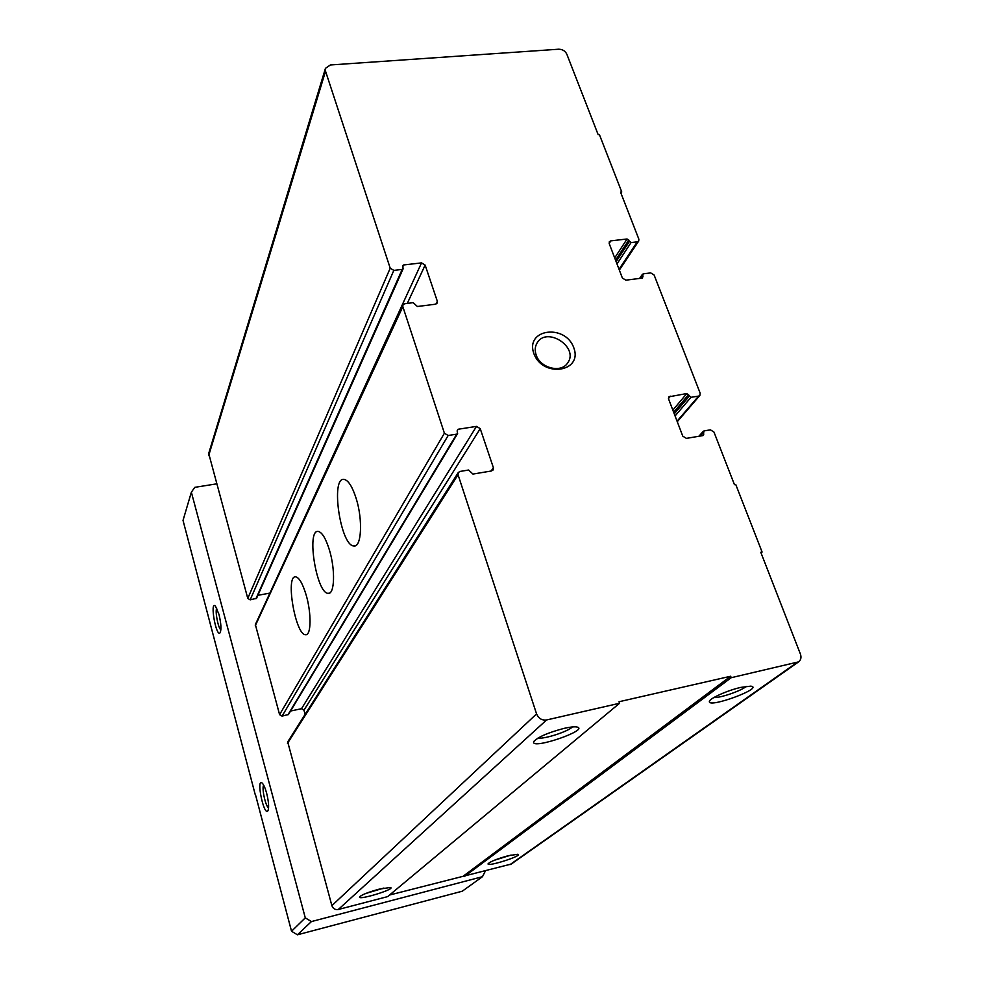 <?xml version="1.0" encoding="UTF-8"?>
<svg xmlns="http://www.w3.org/2000/svg" width="984" height="984" viewBox="0 0 984 984"><rect width="100%" height="100%" fill="white"/><g stroke="black" fill="none" stroke-linecap="round" stroke-linejoin="round"><path stroke-width="1.48" d="M621.753 191.954L620.523 192.089L638.85 239.161L638.727 241.018L637.3 241.83L631.076 242.568L627.079 238.977L610.806 240.871L609.33 241.732L609.207 243.565L622.38 278.041L625.849 280.169L642.208 278.103L643.192 273.835L650.682 272.9L654.114 275.003L700.153 393.133L699.87 395.42L698.615 396.097L690.989 397.29L686.832 393.526L668.899 396.835L668.628 399.098L682.785 436.17L686.377 438.372L703.093 435.568L704.015 430.906L710.399 429.848L713.954 432.025L734.458 484.682L735.737 484.448L762.083 552.036L760.792 552.295L800.41 654.04C801.529 657.386 800.927 659.981 798.614 661.863L731.21 677.705L730.657 676.242L619.034 701.74L619.563 703.265L546.575 719.968C541.913 720.534 538.58 718.505 536.575 713.904L458.04 474.719L458.261 472.554L459.995 471.447L468.605 470.02L472.96 474.067L491.483 470.967L493.144 469.946L493.39 467.72L480.229 428.655L476.502 426.379L458.101 429.258L457.129 430.857L457.597 433.575L456.724 434.141L448.163 435.494L444.399 433.194L402.837 306.651L402.911 305.003L404.793 303.712L413.194 302.666L417.376 306.504L435.432 304.216L437.253 303.023L437.339 301.301L425.137 265.09L421.533 262.888L403.588 264.979L402.653 265.618L403.132 268.78L402.185 269.419L393.834 270.391L390.205 268.177L325.532 71.205L325.446 68.363L330.366 64.969L558.691 49.212C562.479 49.286 565.197 50.959 566.846 54.231L598.174 134.697L599.391 134.587L621.753 191.954L620.966 193.233M762.083 552.036L761.038 552.947M798.614 661.863L511.311 864.038L389.529 895.034M740.829 687.385C727.397 690.387 709.206 698.591 709.366 701.506C708.16 708.677 764.789 687.742 750.78 686.143L740.829 687.385M508.015 855.785C496.895 858.909 490.253 861.578 488.089 863.78C486.637 867.347 523.66 855.502 517.83 854.26L508.015 855.785M731.21 677.705L464.276 876.609M730.657 676.242L463.981 875.612M619.563 703.265L387.622 896.621L338.287 909.499C335.175 909.979 333.035 908.699 331.879 905.637L287.697 741.899L458.261 472.554M564.016 728.381C547.424 732.809 537.313 737.299 533.66 741.838C531.126 750.189 591.359 729.329 576.575 726.942C573.967 726.598 569.785 727.078 564.016 728.381M379.012 889.192C368.176 892.205 361.694 894.776 359.578 896.916C357.635 900.791 396.306 888.933 390.427 887.457L379.012 889.192M305.126 714.372L303.958 710.19L301.51 708.701L290.551 711.038M457.129 430.844L458.101 429.258M457.597 433.575L288.497 714.458L282.064 716.131L279.591 714.642L255.36 624.569L402.911 305.003M356.171 498.47C362.985 519.884 361.485 547.584 353.908 545.948C340.489 546.194 330.218 476.477 344.191 479.417C348.422 480.401 352.407 486.748 356.171 498.47M329.431 550.044C335.483 569.748 334.646 594.533 328.213 593.327C316.602 594.016 306.11 529.207 318.238 531.434C322.1 532.283 325.827 538.482 329.431 550.044M306.135 594.951C311.571 613.216 311.215 635.615 305.68 634.717C295.557 635.689 285.065 575.099 295.692 576.833C299.21 577.571 302.691 583.61 306.135 594.951M421.533 262.888L269.862 593.168M269.308 593.204L257.87 595.332M403.132 268.78L256.566 598.284L250.182 599.859L247.771 598.407L208.706 453.464L325.446 68.363M533.82 353.428C542.467 378.188 583.045 372.149 573.807 347.795C565.246 323.515 525.025 328.89 533.82 353.428M365.568 893.546L383.92 888.048M494.177 860.324L511.176 855.034M538.014 738.049C544.091 739.341 568.162 731.555 572.319 726.955M713.867 697.545C720.128 698.136 741.727 690.694 746.241 686.365M536.157 354.953C540.228 368.225 561.372 373.465 567.707 362.862C579.244 347.291 546.747 326.061 537.129 342.887C534.988 346.466 534.656 350.488 536.157 354.953M485.309 871.111L482.467 876.695L311.424 921.565L305.286 917.863L191.363 492.209L194.758 487.351L216.431 483.882M255.471 794.678L291.535 931.258L297.426 934.8L462.271 891.209L482.467 876.695M268.595 807.926C265.52 806.302 261.56 787.938 263.663 785.134M191.363 492.209L183.024 520.401L255.262 794.728M220.883 629.908C218.079 628.013 214.856 610.929 216.775 608.149M218.977 614.373C221.093 623.315 221.486 629.416 220.158 632.7C216.259 638.136 209.53 600.314 215.435 606.095L218.977 614.373M266.652 793.252C268.706 801.726 269.149 807.544 267.968 810.718C264.032 817.224 255.742 777.397 262.211 783.104C263.724 784.629 265.213 788.012 266.652 793.252M305.286 917.863L291.535 931.258M311.424 921.565L297.426 934.8M637.3 241.83L619.022 269.259M631.076 242.568L616.98 263.909M629.366 241.51L616.119 261.646M628.788 240.022L615.553 260.182M627.079 238.977L614.692 257.919M610.806 240.871L609.17 243.442M642.995 276.725L642.023 278.128M642.404 275.212L640.227 278.349M698.615 396.097L677.066 421.189M690.989 397.29L675.073 415.986M689.231 396.208L674.261 413.846M688.603 394.609L673.659 412.271M686.832 393.526L672.835 410.131M670.215 396.122L668.444 398.262M703.867 434.055L702.391 435.691M703.24 432.419L699.907 436.109M796.646 662.736L509.921 864.69M546.575 719.968L338.287 909.499M536.575 713.904L331.879 905.637M458.04 474.719L287.476 743.424M493.39 467.72L491.164 471.016M480.229 428.655L303.958 710.19M476.502 426.379L301.51 708.701M456.724 434.141L287.882 714.888M448.163 435.494L282.064 716.131M444.399 433.194L279.591 714.642M402.837 306.651L255.274 625.775M437.339 301.301L435.949 304.105M425.137 265.09L407.302 303.404M403.588 264.979L402.763 266.836M402.185 269.419L255.901 598.789M393.834 270.391L250.182 599.859M390.205 268.177L247.771 598.407M325.532 71.205L208.682 455.604M638.727 241.018L619.342 270.083M642.478 274.241L639.575 278.435M699.87 395.42L677.263 421.718M703.4 431.226L698.837 436.281M534.017 741.186L533.66 741.838M709.796 700.645L709.366 701.506M305.68 634.717L306.577 634.545M328.213 593.327L329.406 593.106M353.908 545.948L355.531 545.653"/></g></svg>
